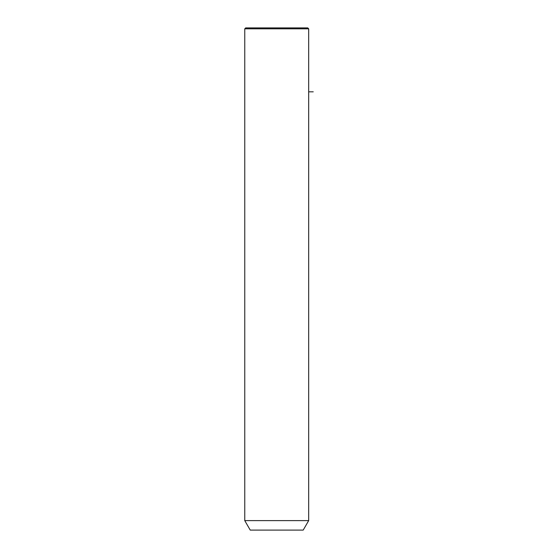 <?xml version="1.0" encoding="UTF-8"?>
<svg xmlns="http://www.w3.org/2000/svg" width="558" height="558" viewBox="0 0 558 558"><rect width="100%" height="100%" fill="white"/><g stroke="black" fill="none" stroke-linecap="round" stroke-linejoin="round"><path stroke-width="0.84" d="M248.673 520.614L308.679 520.614L308.679 28.814L244.76 28.814L244.76 520.614L248.673 520.614M244.76 520.614L250.235 530.1L303.196 530.1L308.679 520.614M244.76 28.814L245.673 27.9L307.765 27.9L308.679 28.814M308.679 91.819L313.24 91.819"/></g></svg>
